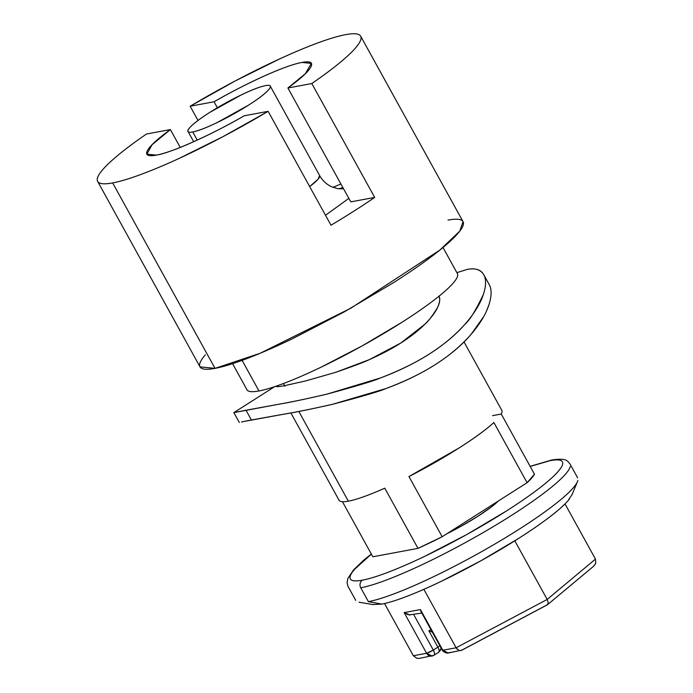 <?xml version="1.0" encoding="UTF-8"?>
<svg xmlns="http://www.w3.org/2000/svg" width="693" height="693" viewBox="0 0 693 693"><rect width="100%" height="100%" fill="white"/><g stroke="black" fill="none" stroke-linecap="round" stroke-linejoin="round"><path stroke-width="1.04" d="M343.425 188.557L342.099 188.851L343.425 188.557M338.938 188.808L342.844 187.517L338.929 188.808M270.244 86.088L319.638 175.572L318.096 179.166L309.667 186.573A46.942 6.748 -28.9 0 0 319.716 176.533M270.313 87.058A46.942 6.748 151.1 0 1 238.08 111.478A46.942 6.748 151.1 0 1 192.741 131.947L197.236 140.099L192.741 131.947C187.396 132.943 186.382 131.531 189.717 127.711C193.044 123.891 199.74 118.789 209.788 112.387L241.199 94.95C252.087 89.726 260.204 86.608 265.549 85.611C270.894 84.615 271.899 86.027 268.572 89.847C265.237 93.668 258.55 98.77 248.492 105.171L217.082 122.609C206.202 127.833 198.085 130.951 192.741 131.947M360.992 38.843A150.225 21.604 151.1 0 1 311.815 83.532L374.688 197.418A150.225 21.604 151.1 0 1 331.003 225.216L268.13 111.33L244.222 115.792C211.885 134.598 170.443 153.144 156.332 155.111C164.787 153.534 177.122 149.116 193.338 141.857C209.563 134.607 226.524 125.918 244.222 115.792L268.13 111.33A150.225 21.604 151.1 0 1 112.647 182.909L215.029 368.373L260.17 353.265L350.996 308.116L439.882 250.06L459.745 231.159L463.045 221.647L360.663 36.175M283.42 383.532L284.589 385.672L305.665 380.925L284.589 385.672C279.504 386.642 276.715 386.885 276.238 386.408L277.018 386.633M335.681 372.332C353.655 366.095 364.864 361.867 369.3 359.658C381.332 354.305 391.805 348.778 400.71 343.087L424.592 324.48C427.997 321.708 432.337 316.034 437.595 307.467C440.02 301.585 440.41 297.834 438.773 296.206C440.358 298.674 439.96 302.425 437.595 307.467C435.204 312.552 430.873 318.226 424.592 324.48C418.226 330.795 410.265 336.997 400.71 343.087L369.3 359.658L335.681 372.332L305.665 380.925M242.1 360.377L258.991 390.973A120.184 17.282 -28.9 0 0 375.069 338.582A120.184 17.282 -28.9 0 0 457.588 276.048M483.428 294.274L483.342 294.534C475.814 310.265 469.811 320.045 465.324 323.856C455.188 335.195 443.191 345.244 429.331 354.019C415.687 362.742 399.281 370.755 380.119 378.075C374.454 380.691 356.713 386.044 326.905 394.135C305.743 399.055 289.847 402.399 279.218 404.158L246.006 410.221L251.394 419.984L284.693 414.033C295.374 412.326 311.313 409.078 332.519 404.305C362.595 396.344 380.388 391.103 385.888 388.574C405.119 381.341 421.552 373.371 435.195 364.657C449.064 355.881 461.036 345.772 471.127 334.329L483.558 316.805M486.685 310.594L488.955 304.703C491.822 295.651 491.805 288.764 488.903 284.052M456.895 272.67L467.342 269.378C474.861 267.914 480.232 269.508 483.445 274.168C480.561 269.551 475.19 267.957 467.342 269.378L456.878 272.644M449.93 652.347L448.267 653.005L442.862 650.242L443.494 651.68L442.862 650.242L456.124 647.773L423.865 589.336L456.124 647.773L547.184 599.445L514.812 540.817L547.184 599.445L595.469 559.095L565.003 503.906L595.469 559.095L547.184 599.445L456.124 647.773L442.862 650.242L420.408 609.571L442.862 650.242A5.631 5.111 79.4 0 0 448.189 653.023M432.753 632.259L428.906 630.881L430.925 629.59L428.906 630.881L437.881 647.149A5.631 0.814 -28.9 0 0 439.847 645.737A5.631 0.814 151.1 0 1 437.881 647.149A5.631 2.218 57.5 0 1 439.111 650.744A5.631 4.201 -3.8 0 0 441.12 648.059A5.631 4.201 176.2 0 1 439.111 650.744A5.631 2.218 57.5 0 1 438.591 652.33A5.631 2.218 57.5 0 1 438.253 652.46M530.188 466.441L550.285 460.62A5.631 5.111 -100.6 0 1 552.026 459.944A5.631 5.111 79.4 0 0 550.285 460.62A121.119 17.412 151.1 0 1 506.297 511.07A121.119 17.412 151.1 0 1 362.439 580.154A5.631 5.111 79.4 0 0 360.767 587.811A126.758 18.226 -28.9 0 0 483.194 532.562A126.758 18.226 -28.9 0 0 570.226 466.614A126.758 18.226 151.1 0 1 483.194 532.562A126.758 18.226 151.1 0 1 360.767 587.811L368.399 601.645A126.758 18.226 -28.9 0 0 490.826 546.387A126.758 18.226 -28.9 0 0 577.858 480.44M498.423 500.952L491.354 506.964L477.65 516.415L460.706 526.472L446.907 533.74A51.637 7.424 -28.9 0 0 497.912 501.455M574.766 486.001A126.758 18.226 151.1 0 1 480.388 552.33A126.758 18.226 151.1 0 1 368.399 601.645L381.808 604.105A115.255 16.571 -28.9 0 0 483.636 559.26A115.255 16.571 -28.9 0 0 569.455 498.951M464.033 341.944L501.819 410.386A92.957 13.366 151.1 0 1 501.256 414.033L534.485 474.229L527.096 482.709L442.169 536.746L527.096 482.709L493.866 422.513C486.114 429.651 474.41 438.201 458.757 448.163L408.939 476.55L442.169 536.746L417.992 548.362L372.851 556.782L342.446 501.706L372.851 556.782L417.992 548.362L384.762 488.167A92.957 13.366 151.1 0 1 348.354 501.178A92.957 13.366 151.1 0 1 339.059 500.233A92.957 13.366 -28.9 0 0 348.354 501.178L298.822 411.443L348.354 501.178A92.957 13.366 -28.9 0 0 384.762 488.167L417.992 548.362A92.957 13.366 -28.9 0 0 442.169 536.746L408.939 476.55A92.957 13.366 -28.9 0 0 493.866 422.513L527.096 482.709A92.957 13.366 -28.9 0 0 534.485 474.229L501.256 414.033L492.584 415.653M197.999 120.443L190.151 106.228L214.059 101.767L217.351 107.736L214.059 101.767C238.444 87.517 282.328 65.939 301.949 62.448L311.339 63.401L305.37 73.692L287.907 87.994C300.537 78.811 308.151 71.864 310.741 67.152C313.331 62.439 310.403 60.871 301.949 62.448C293.503 64.025 281.167 68.442 264.943 75.702C248.726 82.952 231.765 91.649 214.059 101.767L190.151 106.228L235.144 80.986L279.435 59.026C293.624 52.486 306.401 47.133 317.775 42.949C329.14 38.756 338.435 35.993 345.634 34.65C352.841 33.307 357.536 33.463 359.728 35.118C361.919 36.772 361.469 39.83 358.376 44.291C355.292 48.753 349.748 54.357 341.753 61.097C333.757 67.836 323.778 75.312 311.815 83.532L287.907 87.994L311.815 83.532L374.688 197.418L350.779 201.871L287.907 87.994L350.779 201.871L374.688 197.418C361.599 206.401 347.037 215.67 331.003 225.216L268.13 111.33L223.137 136.573L178.855 158.532C164.665 165.073 151.88 170.426 140.514 174.61C129.141 178.803 119.854 181.566 112.647 182.909C105.44 184.251 100.745 184.095 98.562 182.441C96.37 180.786 96.821 177.729 99.905 173.267C102.988 168.806 108.532 163.202 116.528 156.462C124.523 149.723 134.503 142.247 146.466 134.026L170.374 129.565C157.744 138.747 150.138 145.695 147.54 150.407C144.95 155.119 147.886 156.687 156.332 155.111L146.942 154.158L151.94 144.854L170.374 129.565L146.466 134.026A150.225 21.604 151.1 0 0 97.297 178.716M243.252 421.604L284.693 414.033C298.856 411.599 314.795 408.35 332.519 404.305L385.888 388.574C404.132 381.886 420.564 373.917 435.195 364.657C449.852 355.292 461.833 345.183 471.127 334.329C480.076 323.822 486.018 313.946 488.955 304.703M459.554 650.684L461.841 650.121L547.193 604.824L548.302 603.04L547.193 599.462M430.985 631.592L428.906 630.881L437.881 647.149L433.298 650.069L413.539 614.275M372.851 604.547L381.808 604.105C388.106 602.927 396.439 600.355 406.791 596.378C417.151 592.411 428.742 587.343 441.58 581.176L480.873 560.802L518.693 538.366C530.543 530.821 540.739 523.795 549.28 517.281C557.813 510.758 564.05 505.249 567.974 500.744L572.089 494.533M381.808 604.105L368.399 601.645L360.767 587.811A5.631 5.111 -100.6 0 1 362.439 580.154C355.821 581.392 351.827 581.063 350.476 579.166C349.125 577.278 350.519 573.969 354.643 569.239L371.379 554.114A121.119 17.412 151.1 0 0 362.439 580.154C369.057 578.915 377.815 576.212 388.695 572.037C399.584 567.862 411.763 562.543 425.259 556.063L466.554 534.649L506.297 511.07C518.745 503.144 529.461 495.755 538.435 488.911C547.409 482.059 553.958 476.264 558.082 471.535C562.205 466.805 563.591 463.496 562.24 461.607C560.888 459.71 556.903 459.381 550.285 460.62M416.926 658.315L413.349 655.751L384.528 603.534L413.349 655.751L426.611 653.282L404.158 612.603L420.408 609.571L404.158 612.603L426.611 653.282L413.349 655.751L416.926 658.315L419.611 658.35L433.671 655.379A5.631 5.111 -100.6 0 1 431.93 656.054A5.631 5.111 -100.6 0 1 426.611 653.282L432.008 656.037M438.608 652.321A5.631 2.218 -122.5 0 0 439.111 650.744A5.631 2.218 -122.5 0 0 437.881 647.149L433.298 650.069A5.631 2.218 57.5 0 1 434.026 655.24A5.631 2.218 57.5 0 1 433.671 655.379C434.901 654.807 434.771 653.04 433.298 650.069L426.611 653.282A5.631 0.814 -28.9 0 0 433.298 650.069L413.712 614.587M410.135 615.055L404.158 612.603L407.848 614.682M408.983 614.934L421.812 613.08M421.101 611.78L420.408 609.571L420.876 611.382L442.299 650.181A5.631 0.814 -28.9 0 0 442.862 650.242L442.299 650.19L443.511 651.697M461.841 650.121L448.267 653.005L443.494 651.68M458.913 650.484L456.124 647.773L457.25 649.306M548.302 603.04L547.193 604.824M595.478 559.104L595.703 563.435L593.719 566.164L547.435 604.764M595.703 563.435L593.433 566.406M241.467 421.985L251.394 419.984L246.006 410.221L233.87 412.621L279.218 404.158C293.338 401.645 309.234 398.302 326.905 394.135L380.119 378.075C398.293 371.301 414.7 363.279 429.331 354.019C443.988 344.655 455.985 334.606 465.324 323.856C474.333 313.418 480.336 303.647 483.342 294.534C486.278 285.594 486.313 278.803 483.445 274.168M97.626 181.384L200.008 366.848L215.029 368.373L112.647 182.909M190.151 106.228A150.225 21.604 151.1 0 1 345.634 34.65M448.016 220.114C456.228 218.581 461.174 218.988 462.855 221.336C464.527 223.683 462.811 227.789 457.692 233.662C452.572 239.527 444.456 246.708 433.324 255.206C422.193 263.704 408.905 272.86 393.459 282.692L344.161 311.937L292.948 338.496C276.212 346.526 261.096 353.135 247.6 358.316C234.104 363.487 223.241 366.848 215.029 368.373C206.817 369.906 201.88 369.499 200.199 367.151C198.527 364.813 200.242 360.698 205.362 354.833M247.124 389.994C248.458 391.866 252.417 392.195 258.991 390.973L244.291 364.345M258.991 390.973C265.558 389.743 274.246 387.058 285.04 382.917C295.842 378.776 307.935 373.492 321.318 367.065L362.292 345.824L401.723 322.418C414.085 314.561 424.714 307.224 433.619 300.433C442.524 293.633 449.021 287.89 453.118 283.194C457.207 278.499 458.584 275.216 457.241 273.337M284.91 386.244L284.589 385.672M239.319 422.505L233.87 412.621M340.913 184.009L332.952 187.327M180.241 147.427L170.374 129.565L180.241 147.427M187.968 130.501A46.942 6.748 151.1 0 1 220.201 106.081A46.942 6.748 151.1 0 1 265.549 85.611M325.511 215.263L348.848 198.38L325.502 215.263M457.397 273.588L443.009 247.514M489.197 284.563L483.74 274.679M577.659 477.841L570.027 464.007C567.524 461.166 566.995 457.744 551.949 459.961L530.128 466.328M571.898 495.001L577.451 481.652M339.059 500.233L290.861 412.915M373.319 604.625L359.061 602.217M355.717 600.355L348.085 586.529L347.063 582.917L347.834 578.43L353.577 569.863L363.435 560.42L371.309 554.002M441.164 648.137L440.635 650.025L438.582 652.33L434 655.249M461.33 650.458L547.539 604.712M246.968 389.743L232.579 363.678M233.853 412.621L274.619 386.685M311.616 63.895L311.339 63.401M193.694 141.701L188.046 131.471M319.638 175.572C322.617 180.76 326.672 184.52 331.817 186.85L337.222 188.557L341.952 188.886"/></g></svg>
